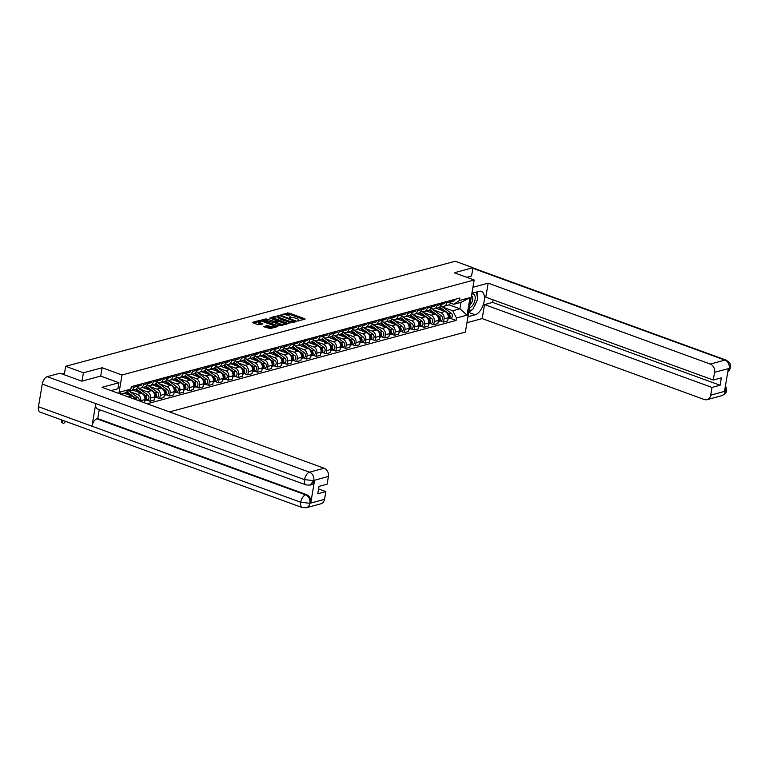 <?xml version="1.0" encoding="UTF-8"?>
<svg xmlns="http://www.w3.org/2000/svg" width="769" height="769" viewBox="0 0 769 769"><rect width="100%" height="100%" fill="white"/><g stroke="black" fill="none" stroke-linecap="round" stroke-linejoin="round"><path stroke-width="1.15" d="M297.459 320.894L305.043 319.241L304.784 318.751L289.019 313.012L280.983 314.627L283.059 314.838A3.47 1.009 9.6 0 1 287.827 315.328L289.144 315.809A3.47 1.009 9.6 0 1 290.595 316.915A3.47 1.009 9.6 0 1 289.98 317.357L289.307 317.933L291.201 317.808A3.47 1.009 9.6 0 1 295.978 318.299L297.286 318.779A3.47 1.009 9.6 0 1 298.737 319.885A3.47 1.009 9.6 0 1 298.122 320.327L297.459 320.894M263.863 326.431L270.034 328.68L277.494 326.585L259.787 320.337L252.328 322.442L258.124 324.729L262.921 323.903L259.816 322.596A2.903 0.846 9.6 0 1 258.605 321.663A2.903 0.846 9.6 0 1 260.21 321.192A2.903 0.846 9.6 0 1 263.113 321.711L273.485 325.489A2.903 0.846 9.6 0 1 274.696 326.412A2.903 0.846 9.6 0 1 273.101 326.892A2.903 0.846 9.6 0 1 270.198 326.373L266.978 325.595L263.805 326.767M122.021 374.984L102.123 367.736L83.436 372.782L65.682 366.313L455.219 261.249L472.973 267.708L454.287 272.755L474.175 280.003L122.021 374.984L118.897 393.478M287.693 323.365L296.45 321.557L296.19 321.067L280.435 315.328L271.476 317.27L287.693 323.365M286.875 324.134L278.118 325.941L261.902 319.856L266.699 319.029L274.581 321.509L276.84 320.817L269.736 318.049L270.592 317.818L286.875 324.134M74.66 424.69L56.906 418.221M169.507 411.905L465.36 332.102L474.175 280.003M83.436 372.782L82.023 381.116M65.682 366.313L64.25 374.763M471.56 276.052L472.973 267.708M447.01 301.496L446.779 302.842A5.085 4.114 74.9 0 1 444.001 306.254L448.144 305.139A5.085 4.114 -105.1 0 0 450.922 301.727A2.759 2.23 -105.1 0 0 451.422 301.688A2.759 2.23 -105.1 0 0 452.912 299.91M433.091 309.801L440.772 312.599A5.085 4.114 74.9 0 1 444.069 318.895L448.212 317.77A5.085 4.114 -105.1 0 0 444.915 311.483L436.273 308.34M448.212 317.77L447.673 320.952L443.53 322.067L440.301 320.894M451.153 300.381L450.922 301.727L446.779 302.842M444.001 306.254A5.085 4.114 74.9 0 1 441.867 306.139L440.714 305.716M444.069 318.895L443.53 322.067M437.225 304.139L436.994 305.476A5.085 4.114 74.9 0 1 434.216 308.888L438.359 307.773A5.085 4.114 -105.1 0 0 441.137 304.361L441.368 303.024M430.515 323.538L433.745 324.71L437.888 323.595L438.426 320.413A5.085 4.114 -105.1 0 0 435.129 314.127L426.487 310.974M434.216 308.888A5.085 4.114 74.9 0 1 432.082 308.782L430.928 308.359M423.306 312.445L430.986 315.242A5.085 4.114 74.9 0 1 434.283 321.529L433.745 324.71M427.439 306.773L427.208 308.119A5.085 4.114 74.9 0 1 424.43 311.532L428.573 310.416A5.085 4.114 -105.1 0 0 431.351 307.004L431.582 305.658M420.73 326.171L423.959 327.344L428.102 326.229L428.641 323.057A5.085 4.114 -105.1 0 0 425.344 316.761L416.702 313.617M424.43 311.532A5.085 4.114 74.9 0 1 422.296 311.416L421.143 310.993M413.52 315.079L421.201 317.876A5.085 4.114 74.9 0 1 424.498 324.172L423.959 327.344M417.654 309.417L417.423 310.763A5.085 4.114 74.9 0 1 414.645 314.175L418.788 313.05A5.085 4.114 -105.1 0 0 421.566 309.638L421.797 308.302M410.944 328.815L414.174 329.988L418.317 328.872L418.845 325.691A5.085 4.114 -105.1 0 0 415.558 319.404L406.916 316.251M414.645 314.175A5.085 4.114 74.9 0 1 412.511 314.06L411.357 313.637M403.735 317.722L411.415 320.519A5.085 4.114 74.9 0 1 414.712 326.806L414.174 329.988M407.868 312.06L407.637 313.396A5.085 4.114 74.9 0 1 404.859 316.809L409.002 315.694A5.085 4.114 -105.1 0 0 411.78 312.281L412.001 310.936M401.158 331.449L404.388 332.631L408.531 331.506L409.06 328.334A5.085 4.114 -105.1 0 0 405.772 322.038L397.131 318.895M404.859 316.809A5.085 4.114 74.9 0 1 402.725 316.693L401.572 316.28M393.949 320.365L401.629 323.163A5.085 4.114 74.9 0 1 404.927 329.449L404.388 332.631M398.082 314.694L397.852 316.04A5.085 4.114 74.9 0 1 395.074 319.452L399.217 318.337A5.085 4.114 -105.1 0 0 401.995 314.925L402.216 313.579M391.373 334.092L394.603 335.265L398.746 334.15L399.274 330.968A5.085 4.114 -105.1 0 0 395.987 324.681L387.345 321.538M395.074 319.452A5.085 4.114 74.9 0 1 392.94 319.337L391.786 318.914M384.164 322.999L391.844 325.796A5.085 4.114 74.9 0 1 395.141 332.083L394.603 335.265M388.297 317.337L388.066 318.674A5.085 4.114 74.9 0 1 385.288 322.086L389.431 320.971A5.085 4.114 -105.1 0 0 392.209 317.559L392.43 316.222M381.587 336.726L384.817 337.908L388.96 336.793L389.489 333.611A5.085 4.114 -105.1 0 0 386.201 327.325L377.56 324.172M385.288 322.086A5.085 4.114 74.9 0 1 383.154 321.98L382.001 321.557M374.378 325.643L382.058 328.44A5.085 4.114 74.9 0 1 385.356 334.726L384.817 337.908M378.511 319.971L378.281 321.317A5.085 4.114 74.9 0 1 375.503 324.729L379.646 323.614A5.085 4.114 -105.1 0 0 382.424 320.202L382.645 318.856M371.802 339.369L375.032 340.542L379.175 339.427L379.703 336.245A5.085 4.114 -105.1 0 0 376.416 329.959L367.774 326.815M375.503 324.729A5.085 4.114 74.9 0 1 373.369 324.614L372.215 324.191M364.593 328.276L372.273 331.074A5.085 4.114 74.9 0 1 375.57 337.37L375.032 340.542M368.726 322.615L368.495 323.96A5.085 4.114 74.9 0 1 365.717 327.363L369.86 326.248A5.085 4.114 -105.1 0 0 372.638 322.836L372.859 321.5M362.016 342.013L365.246 343.185L369.389 342.07L369.918 338.889A5.085 4.114 -105.1 0 0 366.63 332.602L357.989 329.449M365.717 327.363A5.085 4.114 74.9 0 1 363.583 327.258L362.43 326.835M354.807 330.92L362.487 333.717A5.085 4.114 74.9 0 1 365.784 340.004L365.246 343.185M358.94 325.258L358.71 326.594A5.085 4.114 74.9 0 1 355.932 330.007L360.075 328.892A5.085 4.114 -105.1 0 0 362.853 325.479L363.074 324.134M352.231 344.647L355.461 345.819L359.604 344.704L360.132 341.532A5.085 4.114 -105.1 0 0 356.845 335.236L348.203 332.093M355.932 330.007A5.085 4.114 74.9 0 1 353.798 329.891L352.644 329.478M345.021 333.563L352.702 336.361A5.085 4.114 74.9 0 1 355.999 342.647L355.461 345.819M349.155 327.892L348.924 329.238A5.085 4.114 74.9 0 1 346.146 332.65L350.289 331.526A5.085 4.114 -105.1 0 0 353.067 328.123L353.288 326.777M342.445 347.29L345.675 348.463L349.818 347.348L350.347 344.166A5.085 4.114 -105.1 0 0 347.059 337.879L338.418 334.736M346.146 332.65A5.085 4.114 74.9 0 1 344.012 332.535L342.859 332.112M335.236 336.197L342.916 338.994A5.085 4.114 74.9 0 1 346.213 345.281L345.675 348.463M339.369 330.535L339.139 331.872A5.085 4.114 74.9 0 1 336.361 335.284L340.504 334.169A5.085 4.114 -105.1 0 0 343.282 330.757L343.503 329.42M332.66 349.924L335.89 351.106L340.033 349.982L340.561 346.809A5.085 4.114 -105.1 0 0 337.274 340.523L328.632 337.37M336.361 335.284A5.085 4.114 74.9 0 1 334.227 335.178L333.073 334.755M325.45 338.841L333.131 341.638A5.085 4.114 74.9 0 1 336.428 347.924L335.89 351.106M329.584 333.169L329.353 334.515A5.085 4.114 74.9 0 1 326.575 337.927L330.718 336.812A5.085 4.114 -105.1 0 0 333.496 333.4L333.717 332.054M322.874 352.567L326.104 353.74L330.247 352.625L330.776 349.443A5.085 4.114 -105.1 0 0 327.488 343.157L318.847 340.013M326.575 337.927A5.085 4.114 74.9 0 1 324.441 337.812L323.288 337.389M315.665 341.474L323.345 344.272A5.085 4.114 74.9 0 1 326.642 350.568L326.104 353.74M319.798 335.813L319.568 337.149A5.085 4.114 74.9 0 1 316.79 340.561L320.933 339.446A5.085 4.114 -105.1 0 0 323.711 336.034L323.932 334.698M313.089 355.211L316.319 356.383L320.462 355.268L320.99 352.087A5.085 4.114 -105.1 0 0 317.703 345.8L309.061 342.647M316.79 340.561A5.085 4.114 74.9 0 1 314.656 340.456L313.502 340.033M305.879 344.118L313.56 346.915A5.085 4.114 74.9 0 1 316.857 353.202L316.319 356.383M310.013 338.456L309.782 339.792A5.085 4.114 74.9 0 1 307.004 343.205L311.147 342.09A5.085 4.114 -105.1 0 0 313.925 338.677L314.146 337.331M303.303 357.845L306.533 359.017L310.676 357.902L311.205 354.73A5.085 4.114 -105.1 0 0 307.917 348.434L299.276 345.291M307.004 343.205A5.085 4.114 74.9 0 1 304.87 343.089L303.717 342.666M296.094 346.752L303.774 349.549A5.085 4.114 74.9 0 1 307.071 355.845L306.533 359.017M300.227 341.09L299.997 342.436A5.085 4.114 74.9 0 1 297.219 345.848L301.361 344.723A5.085 4.114 -105.1 0 0 304.139 341.311L304.361 339.975M293.518 360.488L296.747 361.661L300.89 360.546L301.419 357.364A5.085 4.114 -105.1 0 0 298.132 351.077L289.49 347.924M297.219 345.848A5.085 4.114 74.9 0 1 295.085 345.733L293.931 345.31M286.308 349.395L293.989 352.192A5.085 4.114 74.9 0 1 297.286 358.479L296.747 361.661M290.442 343.733L290.211 345.07A5.085 4.114 74.9 0 1 287.433 348.482L291.576 347.367A5.085 4.114 -105.1 0 0 294.354 343.954L294.575 342.618M283.732 363.122L286.962 364.304L291.105 363.179L291.634 360.007A5.085 4.114 -105.1 0 0 288.346 353.711L279.705 350.568M287.433 348.482A5.085 4.114 74.9 0 1 285.299 348.367L284.146 347.953M276.523 352.039L284.203 354.836A5.085 4.114 74.9 0 1 287.5 361.122L286.962 364.304M280.656 346.367L280.425 347.713A5.085 4.114 74.9 0 1 277.647 351.125L281.79 350.01A5.085 4.114 -105.1 0 0 284.568 346.598L284.79 345.252M273.947 365.765L277.176 366.938L281.319 365.823L281.848 362.641A5.085 4.114 -105.1 0 0 278.561 356.355L269.919 353.211M277.647 351.125A5.085 4.114 74.9 0 1 275.513 351.01L274.36 350.587M266.737 354.672L274.418 357.47A5.085 4.114 74.9 0 1 277.715 363.756L277.176 366.938M270.871 349.011L270.64 350.347A5.085 4.114 74.9 0 1 267.862 353.759L272.005 352.644A5.085 4.114 -105.1 0 0 274.783 349.232L275.004 347.896M264.161 368.409L267.391 369.581L271.534 368.466L272.063 365.285A5.085 4.114 -105.1 0 0 268.775 358.998L260.133 355.845M267.862 353.759A5.085 4.114 74.9 0 1 265.728 353.653L264.574 353.231M256.952 357.316L264.632 360.113A5.085 4.114 74.9 0 1 267.929 366.4L267.391 369.581M261.085 351.644L260.854 352.99A5.085 4.114 74.9 0 1 258.076 356.403L262.219 355.288A5.085 4.114 -105.1 0 0 264.997 351.875L265.218 350.529M254.376 371.043L257.605 372.215L261.748 371.1L262.277 367.918A5.085 4.114 -105.1 0 0 258.99 361.632L250.348 358.489M258.076 356.403A5.085 4.114 74.9 0 1 255.942 356.287L254.789 355.864M247.166 359.95L254.847 362.747A5.085 4.114 74.9 0 1 258.144 369.043L257.605 372.215M251.3 354.288L251.069 355.634A5.085 4.114 74.9 0 1 248.291 359.036L252.434 357.921A5.085 4.114 -105.1 0 0 255.212 354.509L255.433 353.173M244.59 373.686L247.82 374.859L251.963 373.744L252.492 370.562A5.085 4.114 -105.1 0 0 249.204 364.275L240.562 361.122M248.291 359.036A5.085 4.114 74.9 0 1 246.157 358.931L245.003 358.508M237.381 362.593L245.061 365.39A5.085 4.114 74.9 0 1 248.358 371.677L247.82 374.859M241.514 356.931L241.283 358.267A5.085 4.114 74.9 0 1 238.505 361.68L242.648 360.565A5.085 4.114 -105.1 0 0 245.426 357.152L245.647 355.807M234.805 376.32L238.034 377.492L242.177 376.377L242.706 373.205A5.085 4.114 -105.1 0 0 239.419 366.909L230.777 363.766M238.505 361.68A5.085 4.114 74.9 0 1 236.371 361.565L235.218 361.151M227.595 365.237L235.276 368.034A5.085 4.114 74.9 0 1 238.573 374.32L238.034 377.492M231.729 359.565L231.498 360.911A5.085 4.114 74.9 0 1 228.72 364.323L232.863 363.199A5.085 4.114 -105.1 0 0 235.641 359.796L235.862 358.45M225.019 378.963L228.249 380.136L232.392 379.021L232.92 375.839A5.085 4.114 -105.1 0 0 229.633 369.553L220.991 366.409M228.72 364.323A5.085 4.114 74.9 0 1 226.586 364.208L225.432 363.785M217.81 367.87L225.49 370.668A5.085 4.114 74.9 0 1 228.787 376.954L228.249 380.136M221.943 362.209L221.712 363.545A5.085 4.114 74.9 0 1 218.934 366.957L223.077 365.842A5.085 4.114 -105.1 0 0 225.855 362.43L226.076 361.094M215.233 381.597L218.463 382.779L222.606 381.655L223.135 378.483A5.085 4.114 -105.1 0 0 219.847 372.196L211.206 369.043M218.934 366.957A5.085 4.114 74.9 0 1 216.8 366.851L215.647 366.428M208.024 370.514L215.705 373.311A5.085 4.114 74.9 0 1 219.002 379.598L218.463 382.779M212.157 364.842L211.927 366.188A5.085 4.114 74.9 0 1 209.149 369.601L213.292 368.486A5.085 4.114 -105.1 0 0 216.07 365.073L216.291 363.727M205.448 384.24L208.678 385.413L212.821 384.298L213.349 381.116A5.085 4.114 -105.1 0 0 210.062 374.83L201.42 371.687M209.149 369.601A5.085 4.114 74.9 0 1 207.015 369.485L205.861 369.062M198.239 373.148L205.919 375.945A5.085 4.114 74.9 0 1 209.216 382.241L208.678 385.413M202.372 367.486L202.141 368.832A5.085 4.114 74.9 0 1 199.363 372.234L203.506 371.119A5.085 4.114 -105.1 0 0 206.284 367.707L206.505 366.371M195.662 386.884L198.892 388.057L203.035 386.942L203.564 383.76A5.085 4.114 -105.1 0 0 200.276 377.473L191.635 374.32M199.363 372.234A5.085 4.114 74.9 0 1 197.229 372.129L196.076 371.706M188.453 375.791L196.133 378.588A5.085 4.114 74.9 0 1 199.431 384.875L198.892 388.057M192.586 370.129L192.356 371.465A5.085 4.114 74.9 0 1 189.578 374.878L193.721 373.763A5.085 4.114 -105.1 0 0 196.499 370.35L196.72 369.005M185.877 389.518L189.107 390.69L193.25 389.575L193.778 386.403A5.085 4.114 -105.1 0 0 190.491 380.107L181.849 376.964M189.578 374.878A5.085 4.114 74.9 0 1 187.444 374.763L186.29 374.349M178.668 378.425L186.348 381.232A5.085 4.114 74.9 0 1 189.645 387.518L189.107 390.69M182.801 372.763L182.57 374.109A5.085 4.114 74.9 0 1 179.792 377.521L183.935 376.397A5.085 4.114 -105.1 0 0 186.713 372.994L186.934 371.648M176.091 392.161L179.321 393.334L183.464 392.219L183.993 389.037A5.085 4.114 -105.1 0 0 180.705 382.751L172.064 379.598M179.792 377.521A5.085 4.114 74.9 0 1 177.658 377.406L176.505 376.983M168.882 381.068L176.562 383.866A5.085 4.114 74.9 0 1 179.859 390.152L179.321 393.334M173.015 375.407L172.785 376.743A5.085 4.114 74.9 0 1 170.007 380.155L174.15 379.04A5.085 4.114 -105.1 0 0 176.928 375.628L177.149 374.292M166.306 394.795L169.536 395.977L173.679 394.853L174.207 391.681A5.085 4.114 -105.1 0 0 170.92 385.394L162.278 382.241M170.007 380.155A5.085 4.114 74.9 0 1 167.873 380.049L166.719 379.626M159.096 383.712L166.777 386.509A5.085 4.114 74.9 0 1 170.074 392.796L169.536 395.977M163.23 378.04L162.999 379.386A5.085 4.114 74.9 0 1 160.221 382.799L164.364 381.684A5.085 4.114 -105.1 0 0 167.142 378.271L167.363 376.925M156.52 397.438L159.75 398.611L163.893 397.496L164.422 394.314A5.085 4.114 -105.1 0 0 161.134 388.028L152.493 384.885M160.221 382.799A5.085 4.114 74.9 0 1 158.087 382.683L156.934 382.26M149.311 386.346L156.991 389.143A5.085 4.114 74.9 0 1 160.288 395.429L159.75 398.611M153.444 380.684L153.214 382.02A5.085 4.114 74.9 0 1 150.436 385.432L154.579 384.317A5.085 4.114 -105.1 0 0 157.357 380.905L157.578 379.569M146.735 400.082L149.965 401.255L154.108 400.14L154.636 396.958A5.085 4.114 -105.1 0 0 151.349 390.671L142.707 387.518M150.436 385.432A5.085 4.114 74.9 0 1 148.302 385.327L147.148 384.904M139.525 388.989L147.206 391.786A5.085 4.114 74.9 0 1 150.503 398.073L149.965 401.255M143.659 383.318L143.428 384.663A5.085 4.114 74.9 0 1 140.65 388.076L144.793 386.961A5.085 4.114 -105.1 0 0 147.571 383.548L147.792 382.203M144.322 402.735L144.851 399.592A5.085 4.114 -105.1 0 0 141.563 393.305L132.922 390.162M140.65 388.076A5.085 4.114 74.9 0 1 138.516 387.961L137.363 387.538M129.74 391.623L137.42 394.42A5.085 4.114 74.9 0 1 140.717 400.716L140.602 401.38M133.873 385.961L133.643 387.307A5.085 4.114 74.9 0 1 130.865 390.719L135.008 389.595A5.085 4.114 -105.1 0 0 137.786 386.182L138.007 384.846M134.815 399.274A5.085 4.114 -105.1 0 0 131.778 395.948L124.194 393.18M130.865 390.719A5.085 4.114 74.9 0 1 128.731 390.604L128.683 390.585M442.877 307.167L452.701 310.743L459.91 308.792L461.006 302.332L453.797 304.284L450.499 303.082M448.942 304.803L459.91 308.792L467.033 315.146L456.498 317.991L452.701 310.743M453.797 304.284L459.458 300.477L469.994 297.632L467.033 315.146M147.148 403.763L456.084 320.433L456.498 317.991M120.022 393.882L120.349 391.95L130.884 389.104L125.222 392.901L120.695 394.132M459.458 300.477L459.872 298.026L131.297 386.653L130.884 389.104M102.123 367.736L100.71 376.118M450.086 318.251L456.084 320.433M469.994 297.632L461.006 302.332M298.545 320.99A3.47 1.009 9.6 0 0 298.564 320.923L298.737 319.885M290.403 318.02A3.47 1.009 9.6 0 0 290.422 317.962L290.595 316.915M303.909 319.539L288.846 314.05L284.347 314.713M277.993 316.424L272.63 317.876M295.325 321.855L294.614 321.605M294.546 321.288L280.531 315.915L278.599 316.049A3.47 1.009 9.6 0 0 277.974 316.492A3.47 1.009 9.6 0 0 279.426 317.597L288.884 321.038A3.47 1.009 9.6 0 0 293.652 321.529L294.546 321.288L294.412 322.096M277.974 316.492L277.801 317.53A3.47 1.009 9.6 0 0 279.253 318.635L279.426 317.597M292.191 322.701A3.47 1.009 9.6 0 1 288.711 322.086L279.253 318.635M263.056 320.452L265.036 319.923L265.209 318.875M275.59 322.24L272.918 322.403L265.036 319.923M276.782 321.173L277.609 321.471M284.222 323.884L285.751 324.441M279.724 323.778A2.903 0.846 9.6 0 0 282.627 324.297A2.903 0.846 9.6 0 0 284.232 323.816A2.903 0.846 9.6 0 0 283.021 322.884L279.358 321.557L275.811 321.961L279.724 323.778L279.551 324.816A2.903 0.846 9.6 0 0 282.434 325.335M284.04 324.903A2.903 0.846 9.6 0 0 284.059 324.854L284.232 323.816M275.629 322.999L275.888 323.489L276.071 322.442M279.551 324.816L275.888 323.489M272.803 327.93A2.903 0.846 9.6 0 1 270.015 327.421L266.795 326.633L264.815 327.171M274.523 327.469A2.903 0.846 9.6 0 0 274.523 327.459L274.696 326.412M258.605 321.663L258.432 322.711A2.903 0.846 9.6 0 0 259.643 323.634L259.816 322.596M261.595 324.345L259.643 323.634M258.605 321.653L253.482 323.038M276.177 327.027L274.687 326.479M438.888 307.581L443.665 311.032M447.5 313.79L447.769 313.992A2.759 2.23 74.9 0 1 448.048 318.693M436.686 308.225L437.407 308.754M439.666 307.081L448.836 313.704A2.759 2.23 74.9 0 1 450.096 316.482A2.759 2.23 74.9 0 1 448.548 318.674A2.759 2.23 74.9 0 1 448.048 318.731M441.041 305.841L451.095 313.098A2.759 2.23 74.9 0 1 452.355 315.876A2.759 2.23 74.9 0 1 450.807 318.058L448.548 318.674M451.422 301.688L453.681 301.073A2.759 2.23 -105.1 0 0 455.171 299.295M450.922 301.708A2.759 2.23 -105.1 0 0 451.845 300.189M429.102 310.224L433.879 313.675M437.715 316.434L437.984 316.636A2.759 2.23 74.9 0 1 438.263 321.327M426.901 310.868L427.622 311.387M429.881 309.724L439.051 316.347A2.759 2.23 74.9 0 1 440.31 319.125A2.759 2.23 74.9 0 1 438.763 321.307A2.759 2.23 74.9 0 1 438.263 321.375M431.255 308.484L441.31 315.732A2.759 2.23 74.9 0 1 442.569 318.52A2.759 2.23 74.9 0 1 441.022 320.702L438.763 321.307M419.316 312.858L424.094 316.309M427.929 319.068L428.198 319.27A2.759 2.23 74.9 0 1 428.477 323.97A2.759 2.23 74.9 0 0 428.977 323.951A2.759 2.23 74.9 0 0 430.525 321.759A2.759 2.23 74.9 0 0 429.265 318.981L420.095 312.368M417.115 313.502L417.836 314.031M421.47 311.118L431.524 318.376A2.759 2.23 74.9 0 1 432.784 321.154A2.759 2.23 74.9 0 1 431.236 323.345L428.977 323.951M468.686 312.416L475.146 314.771A12.429 6.354 110 0 0 483.739 303.188A12.429 6.354 110 0 0 481.384 291.374A12.429 6.354 110 0 0 479.116 291.326L471.935 293.258M475.146 314.771L467.965 316.713M466.956 322.701L482.163 318.597L484.537 304.582L712.007 387.432L710.691 395.199L725.446 391.113L724.533 391.219L728.33 368.812L729.281 368.447L714.564 372.273A6.633 5.364 -105.1 0 0 710.277 364.064L724.917 360.113L472.877 268.314M493.064 299.833L492.631 302.4L484.537 304.582M492.631 302.4L720.092 385.25L721.351 377.848L713.257 380.03L485.787 297.18L488.161 283.165L710.277 364.064M472.945 287.27L488.161 283.165M482.163 318.597L704.279 399.505A6.633 5.364 -105.1 0 0 707.067 399.649A6.633 5.364 -105.1 0 0 710.691 395.199M713.257 380.03L714.564 372.273M720.092 385.25L712.007 387.432M471.58 275.936L466.831 277.321M468.763 311.974A12.429 6.354 110 0 0 471.666 309.917M474.002 306.908A12.429 6.354 110 0 0 476.184 302.294M477.347 296.949A12.429 6.354 110 0 0 476.915 291.912M725.167 387.499L725.378 390.988M725.542 385.288L726.638 390.219L725.455 391.113M729.214 368.322A6.633 5.364 74.9 0 0 724.917 360.113A6.796 3.47 -70 0 1 726.167 360.142C732.223 364.285 729.252 363.679 730.483 365.41L730.473 367.582L729.281 368.447M111.024 390.604L117.926 388.749L118.945 382.751L102.008 387.326L324.124 468.225A6.633 5.364 74.9 0 1 328.421 476.424L327.104 484.191L319.01 486.373L317.76 493.775L325.854 491.593L324.537 499.35A6.633 5.364 74.9 0 1 320.913 503.801L306.264 507.751A6.633 5.364 -105.1 0 0 309.888 503.301L324.537 499.35M306.072 484.912A6.796 3.47 -70 0 1 304.534 479.625L313.723 480.635L310.099 485.085L306.072 484.912L97.336 408.887A6.796 3.47 -70 0 1 95.798 403.6L42.276 384.106A6.796 3.47 -70 0 1 47.217 376.656L59.982 373.205L81.841 381.164L100.652 376.089L118.945 382.751M306.264 507.751L302.236 507.578L39.978 412.059A6.796 3.47 -70 0 1 38.45 406.714L91.972 426.209A6.796 3.47 -70 0 1 96.904 418.817L305.639 494.842L306.485 494.611A6.633 5.364 74.9 0 1 310.782 502.82L314.569 480.414A6.633 5.364 74.9 0 1 310.945 484.864L310.099 485.085M42.276 384.106L38.45 406.714M47.217 376.656L309.474 472.176A6.796 3.47 -70 0 0 304.534 479.625L95.798 403.6L91.972 426.209L300.708 502.244L309.888 503.301M325.854 491.593L318.577 488.94M99.268 409.589L97.75 418.586L306.485 494.611M97.75 418.586L96.904 418.817M469.494 307.648A7.181 3.672 110 0 0 475.05 299.708A7.181 3.672 110 0 0 471.782 294.143M470.013 304.62A4.912 2.509 110 0 0 472.714 299.67A4.912 2.509 110 0 0 471.608 295.805A4.912 2.509 110 0 0 471.503 295.767M476.386 292.057L477.751 298.978L472.714 309.638L468.994 310.638M436.994 305.476L441.137 304.361A2.759 2.23 -105.1 0 0 441.637 304.322A2.759 2.23 -105.1 0 0 443.127 302.544M441.637 304.322L443.896 303.717A2.759 2.23 -105.1 0 0 445.386 301.938M441.137 304.341A2.759 2.23 -105.1 0 0 442.06 302.832M427.208 308.119L431.351 307.004A2.759 2.23 -105.1 0 0 431.851 306.966A2.759 2.23 -105.1 0 0 433.341 305.187M431.851 306.966L434.11 306.35A2.759 2.23 -105.1 0 0 435.6 304.572M431.351 306.985A2.759 2.23 -105.1 0 0 432.274 305.476M409.531 315.501L414.308 318.952M418.144 321.711L418.413 321.913A2.759 2.23 74.9 0 1 418.692 326.614A2.759 2.23 74.9 0 0 419.192 326.594A2.759 2.23 74.9 0 0 420.739 324.403A2.759 2.23 74.9 0 0 419.48 321.625L410.31 315.002M407.32 316.146L408.051 316.665M411.684 313.762L421.739 321.019A2.759 2.23 74.9 0 1 422.998 323.797A2.759 2.23 74.9 0 1 421.45 325.979L419.192 326.594M399.745 318.135L404.523 321.586M408.358 324.355L408.627 324.547A2.759 2.23 74.9 0 1 408.906 329.247M397.535 318.789L398.265 319.308M400.524 317.645L409.694 324.258A2.759 2.23 74.9 0 1 410.954 327.046A2.759 2.23 74.9 0 1 409.406 329.228A2.759 2.23 74.9 0 1 408.906 329.295M401.899 316.395L411.953 323.653A2.759 2.23 74.9 0 1 413.213 326.431A2.759 2.23 74.9 0 1 411.665 328.623L409.406 329.228M389.96 320.779L394.737 324.23M398.573 326.988L398.842 327.19A2.759 2.23 74.9 0 1 399.121 331.891M387.749 321.423L388.48 321.951M390.739 320.279L399.909 326.902A2.759 2.23 74.9 0 1 401.168 329.68A2.759 2.23 74.9 0 1 399.62 331.872A2.759 2.23 74.9 0 1 399.121 331.929M392.113 319.039L402.168 326.296A2.759 2.23 74.9 0 1 403.427 329.074A2.759 2.23 74.9 0 1 401.879 331.256L399.62 331.872M421.556 309.667A2.759 2.23 -105.1 0 0 422.066 309.599A2.759 2.23 -105.1 0 0 423.556 307.821M422.066 309.599L424.325 308.994A2.759 2.23 -105.1 0 0 425.815 307.216M417.423 310.763L421.566 309.638A2.759 2.23 -105.1 0 0 422.489 308.109M411.771 312.301A2.759 2.23 -105.1 0 0 412.28 312.243A2.759 2.23 -105.1 0 0 413.77 310.465M412.28 312.243L414.539 311.637A2.759 2.23 -105.1 0 0 416.029 309.859M407.637 313.396L411.78 312.281A2.759 2.23 -105.1 0 0 412.703 310.753M401.985 314.944A2.759 2.23 -105.1 0 0 402.495 314.877A2.759 2.23 -105.1 0 0 403.985 313.098M402.495 314.877L404.754 314.271A2.759 2.23 -105.1 0 0 406.243 312.493M397.852 316.04L401.995 314.925A2.759 2.23 -105.1 0 0 402.918 313.387M380.174 323.422L384.952 326.863M388.787 329.632L389.056 329.834A2.759 2.23 74.9 0 1 389.335 334.525M377.964 324.066L378.694 324.585M380.953 322.922L390.123 329.545A2.759 2.23 74.9 0 1 391.383 332.323A2.759 2.23 74.9 0 1 389.835 334.505A2.759 2.23 74.9 0 1 389.335 334.573M382.328 321.673L392.382 328.93A2.759 2.23 74.9 0 1 393.641 331.708A2.759 2.23 74.9 0 1 392.094 333.9L389.835 334.505M392.2 317.587A2.759 2.23 -105.1 0 0 392.709 317.52A2.759 2.23 -105.1 0 0 394.199 315.742M392.709 317.52L394.968 316.915A2.759 2.23 -105.1 0 0 396.458 315.136M388.066 318.674L392.209 317.559A2.759 2.23 -105.1 0 0 393.132 316.03M370.389 326.056L375.166 329.507M379.002 332.266L379.271 332.468A2.759 2.23 74.9 0 1 379.55 337.168M368.178 326.7L368.909 327.229M371.167 325.566L380.338 332.179A2.759 2.23 74.9 0 1 381.597 334.957A2.759 2.23 74.9 0 1 380.049 337.149A2.759 2.23 74.9 0 1 379.55 337.207M372.542 324.316L382.597 331.574A2.759 2.23 74.9 0 1 383.856 334.352A2.759 2.23 74.9 0 1 382.308 336.534L380.049 337.149M382.414 320.221A2.759 2.23 -105.1 0 0 382.924 320.164A2.759 2.23 -105.1 0 0 384.413 318.385M382.924 320.164L385.182 319.548A2.759 2.23 -105.1 0 0 386.672 317.77M378.281 321.317L382.424 320.202A2.759 2.23 -105.1 0 0 383.347 318.674M360.603 328.699L365.381 332.15M369.216 334.909L369.485 335.111A2.759 2.23 74.9 0 1 369.764 339.802M358.392 329.343L359.123 329.863M361.382 328.2L370.552 334.823A2.759 2.23 74.9 0 1 371.812 337.601A2.759 2.23 74.9 0 1 370.264 339.783A2.759 2.23 74.9 0 1 369.764 339.85M362.757 326.96L372.811 334.207A2.759 2.23 74.9 0 1 374.07 336.995A2.759 2.23 74.9 0 1 372.523 339.177L370.264 339.783M372.629 322.865A2.759 2.23 -105.1 0 0 373.138 322.797A2.759 2.23 -105.1 0 0 374.628 321.019M373.138 322.797L375.397 322.192A2.759 2.23 -105.1 0 0 376.887 320.413M368.495 323.96L372.638 322.836A2.759 2.23 -105.1 0 0 373.561 321.307M350.818 331.333L355.595 334.784M359.431 337.553L359.7 337.745A2.759 2.23 74.9 0 1 359.979 342.445M348.607 331.977L349.337 332.506M351.596 330.843L360.767 337.456A2.759 2.23 74.9 0 1 362.026 340.244A2.759 2.23 74.9 0 1 360.478 342.426A2.759 2.23 74.9 0 1 359.979 342.493M352.971 329.593L363.026 336.851A2.759 2.23 74.9 0 1 364.285 339.629A2.759 2.23 74.9 0 1 362.737 341.821L360.478 342.426M362.843 325.498A2.759 2.23 -105.1 0 0 363.353 325.441A2.759 2.23 -105.1 0 0 364.842 323.662M363.353 325.441L365.611 324.826A2.759 2.23 -105.1 0 0 367.101 323.047M358.71 326.594L362.853 325.479A2.759 2.23 -105.1 0 0 363.775 323.951M341.032 333.977L345.81 337.428M349.645 340.186L349.914 340.388A2.759 2.23 74.9 0 1 350.193 345.089M338.821 334.621L339.552 335.149M341.811 333.477L350.981 340.1A2.759 2.23 74.9 0 1 352.24 342.878A2.759 2.23 74.9 0 1 350.693 345.07A2.759 2.23 74.9 0 1 350.193 345.127M343.185 332.237L353.24 339.494A2.759 2.23 74.9 0 1 354.499 342.272A2.759 2.23 74.9 0 1 352.952 344.454L350.693 345.07M348.924 329.238L353.067 328.123A2.759 2.23 -105.1 0 0 353.567 328.075A2.759 2.23 -105.1 0 0 355.057 326.296M353.567 328.075L355.826 327.469A2.759 2.23 -105.1 0 0 357.316 325.691M353.067 328.094A2.759 2.23 -105.1 0 0 353.99 326.585M331.247 336.611L336.024 340.061M339.86 342.83L340.129 343.022A2.759 2.23 74.9 0 1 340.407 347.723M329.036 337.264L329.766 337.783M332.025 336.12L341.196 342.743A2.759 2.23 74.9 0 1 342.455 345.521A2.759 2.23 74.9 0 1 340.907 347.703A2.759 2.23 74.9 0 1 340.407 347.771M333.4 334.871L343.455 342.128A2.759 2.23 74.9 0 1 344.714 344.906A2.759 2.23 74.9 0 1 343.166 347.098L340.907 347.703M339.139 331.872L343.282 330.757A2.759 2.23 -105.1 0 0 343.781 330.718A2.759 2.23 -105.1 0 0 345.271 328.94M343.781 330.718L346.04 330.112A2.759 2.23 -105.1 0 0 347.53 328.334M343.282 330.737A2.759 2.23 -105.1 0 0 344.204 329.228M321.461 339.254L326.239 342.705M330.074 345.464L330.343 345.666A2.759 2.23 74.9 0 1 330.622 350.366M319.25 339.898L319.981 340.427M322.24 338.754L331.41 345.377A2.759 2.23 74.9 0 1 332.669 348.155A2.759 2.23 74.9 0 1 331.122 350.347A2.759 2.23 74.9 0 1 330.622 350.404M323.614 337.514L333.669 344.772A2.759 2.23 74.9 0 1 334.928 347.55A2.759 2.23 74.9 0 1 333.381 349.732L331.122 350.347M329.353 334.515L333.496 333.4A2.759 2.23 -105.1 0 0 333.996 333.362A2.759 2.23 -105.1 0 0 335.486 331.583M333.996 333.362L336.255 332.746A2.759 2.23 -105.1 0 0 337.745 330.968M333.496 333.381A2.759 2.23 -105.1 0 0 334.419 331.862M311.676 341.897L316.453 345.348M320.288 348.107L320.558 348.309A2.759 2.23 74.9 0 1 320.836 353M309.465 342.541L310.195 343.061M312.454 341.398L321.625 348.021A2.759 2.23 74.9 0 1 322.884 350.799A2.759 2.23 74.9 0 1 321.336 352.981A2.759 2.23 74.9 0 1 320.836 353.048M313.829 340.158L323.884 347.405A2.759 2.23 74.9 0 1 325.143 350.193A2.759 2.23 74.9 0 1 323.595 352.375L321.336 352.981M319.568 337.149L323.711 336.034A2.759 2.23 -105.1 0 0 324.21 335.995A2.759 2.23 -105.1 0 0 325.7 334.217M324.21 335.995L326.469 335.39A2.759 2.23 -105.1 0 0 327.959 333.611M323.711 336.015A2.759 2.23 -105.1 0 0 324.633 334.505M301.89 344.531L306.668 347.982M310.503 350.751L310.772 350.943A2.759 2.23 74.9 0 1 311.051 355.643A2.759 2.23 74.9 0 0 311.551 355.624A2.759 2.23 74.9 0 0 313.098 353.442A2.759 2.23 74.9 0 0 311.839 350.654L302.669 344.041M299.679 345.175L300.41 345.704M304.043 342.791L314.098 350.049A2.759 2.23 74.9 0 1 315.357 352.827A2.759 2.23 74.9 0 1 313.81 355.018L311.551 355.624M313.915 338.696A2.759 2.23 -105.1 0 0 314.425 338.639A2.759 2.23 -105.1 0 0 315.915 336.86M314.425 338.639L316.684 338.024A2.759 2.23 -105.1 0 0 318.174 336.245M313.925 338.658A2.759 2.23 -105.1 0 0 314.848 337.149M292.105 347.175L296.882 350.626M300.717 353.384L300.987 353.586A2.759 2.23 74.9 0 1 301.265 358.287A2.759 2.23 74.9 0 0 301.765 358.267A2.759 2.23 74.9 0 0 303.313 356.076A2.759 2.23 74.9 0 0 302.054 353.298L292.883 346.675M289.894 347.819L290.624 348.338M294.258 345.435L304.313 352.692A2.759 2.23 74.9 0 1 305.572 355.47A2.759 2.23 74.9 0 1 304.024 357.652L301.765 358.267M304.13 341.34A2.759 2.23 -105.1 0 0 304.639 341.273A2.759 2.23 -105.1 0 0 306.129 339.494M304.639 341.273L306.898 340.667A2.759 2.23 -105.1 0 0 308.388 338.889M299.997 342.436L304.139 341.311A2.759 2.23 -105.1 0 0 305.062 339.783M282.319 349.808L287.097 353.259M290.932 356.028L291.201 356.22A2.759 2.23 74.9 0 1 291.48 360.921M280.108 350.462L280.839 350.981M283.098 349.318L292.268 355.932A2.759 2.23 74.9 0 1 293.527 358.719A2.759 2.23 74.9 0 1 291.98 360.901A2.759 2.23 74.9 0 1 291.48 360.969M284.472 348.069L294.527 355.326A2.759 2.23 74.9 0 1 295.786 358.104A2.759 2.23 74.9 0 1 294.239 360.296L291.98 360.901M294.344 343.974A2.759 2.23 -105.1 0 0 294.854 343.916A2.759 2.23 -105.1 0 0 296.344 342.138M294.854 343.916L297.113 343.31A2.759 2.23 -105.1 0 0 298.603 341.532M290.211 345.07L294.354 343.954A2.759 2.23 -105.1 0 0 295.277 342.426M272.534 352.452L277.311 355.903M281.146 358.662L281.416 358.863A2.759 2.23 74.9 0 1 281.694 363.564M270.323 353.096L271.053 353.625M273.312 351.952L282.483 358.575A2.759 2.23 74.9 0 1 283.742 361.353A2.759 2.23 74.9 0 1 282.194 363.545A2.759 2.23 74.9 0 1 281.694 363.602M274.687 350.712L284.741 357.969A2.759 2.23 74.9 0 1 286.001 360.748A2.759 2.23 74.9 0 1 284.453 362.93L282.194 363.545M284.559 346.617A2.759 2.23 -105.1 0 0 285.068 346.559A2.759 2.23 -105.1 0 0 286.558 344.781M285.068 346.559L287.327 345.944A2.759 2.23 -105.1 0 0 288.817 344.166M280.425 347.713L284.568 346.598A2.759 2.23 -105.1 0 0 285.491 345.06M262.748 355.095L267.525 358.537M271.361 361.305L271.63 361.507A2.759 2.23 74.9 0 1 271.909 366.198M260.537 355.739L261.268 356.258M263.527 354.596L272.697 361.219A2.759 2.23 74.9 0 1 273.956 363.997A2.759 2.23 74.9 0 1 272.409 366.179A2.759 2.23 74.9 0 1 271.909 366.246M264.901 353.346L274.956 360.603A2.759 2.23 74.9 0 1 276.215 363.381A2.759 2.23 74.9 0 1 274.668 365.573L272.409 366.179M274.773 349.261A2.759 2.23 -105.1 0 0 275.283 349.193A2.759 2.23 -105.1 0 0 276.773 347.415M275.283 349.193L277.542 348.588A2.759 2.23 -105.1 0 0 279.032 346.809M270.64 350.347L274.783 349.232A2.759 2.23 -105.1 0 0 275.706 347.703M252.963 357.729L257.74 361.18M261.575 363.939L261.844 364.141A2.759 2.23 74.9 0 1 262.123 368.841M250.752 358.373L251.482 358.902M253.741 357.239L262.911 363.852A2.759 2.23 74.9 0 1 264.171 366.63A2.759 2.23 74.9 0 1 262.623 368.822A2.759 2.23 74.9 0 1 262.123 368.88M255.116 355.989L265.17 363.247A2.759 2.23 74.9 0 1 266.43 366.025A2.759 2.23 74.9 0 1 264.882 368.216L262.623 368.822M264.988 351.894A2.759 2.23 -105.1 0 0 265.497 351.837A2.759 2.23 -105.1 0 0 266.987 350.058M265.497 351.837L267.756 351.222A2.759 2.23 -105.1 0 0 269.246 349.443M260.854 352.99L264.997 351.875A2.759 2.23 -105.1 0 0 265.92 350.347M243.177 360.373L247.954 363.824M251.79 366.582L252.059 366.784A2.759 2.23 74.9 0 1 252.338 371.485M240.966 361.017L241.697 361.536M243.956 359.873L253.126 366.496A2.759 2.23 74.9 0 1 254.385 369.274A2.759 2.23 74.9 0 1 252.838 371.456A2.759 2.23 74.9 0 1 252.338 371.523M245.33 358.633L255.385 365.881A2.759 2.23 74.9 0 1 256.644 368.668A2.759 2.23 74.9 0 1 255.097 370.85L252.838 371.456M255.202 354.538A2.759 2.23 -105.1 0 0 255.712 354.471A2.759 2.23 -105.1 0 0 257.202 352.692M255.712 354.471L257.961 353.865A2.759 2.23 -105.1 0 0 259.461 352.087M251.069 355.634L255.212 354.509A2.759 2.23 -105.1 0 0 256.135 352.981M233.392 363.006L238.169 366.457M242.004 369.226L242.273 369.418A2.759 2.23 74.9 0 1 242.552 374.118M231.181 363.65L231.911 364.179M234.17 362.516L243.34 369.13A2.759 2.23 74.9 0 1 244.6 371.917A2.759 2.23 74.9 0 1 243.052 374.099A2.759 2.23 74.9 0 1 242.552 374.167M235.545 361.267L245.599 368.524A2.759 2.23 74.9 0 1 246.859 371.302A2.759 2.23 74.9 0 1 245.311 373.494L243.052 374.099M241.283 358.267L245.426 357.152A2.759 2.23 -105.1 0 0 245.926 357.114A2.759 2.23 -105.1 0 0 247.416 355.336M245.926 357.114L248.176 356.499A2.759 2.23 -105.1 0 0 249.675 354.72M245.426 357.133A2.759 2.23 -105.1 0 0 246.349 355.624M223.606 365.65L228.383 369.101M232.219 371.86L232.488 372.061A2.759 2.23 74.9 0 1 232.767 376.762M221.395 366.294L222.126 366.823M224.385 365.15L233.555 371.773A2.759 2.23 74.9 0 1 234.814 374.551A2.759 2.23 74.9 0 1 233.267 376.743A2.759 2.23 74.9 0 1 232.767 376.8M225.759 363.91L235.814 371.167A2.759 2.23 74.9 0 1 237.073 373.945A2.759 2.23 74.9 0 1 235.525 376.128L233.267 376.743M231.498 360.911L235.641 359.796A2.759 2.23 -105.1 0 0 236.141 359.748A2.759 2.23 -105.1 0 0 237.631 357.969M236.141 359.748L238.39 359.142A2.759 2.23 -105.1 0 0 239.89 357.364M235.641 359.767A2.759 2.23 -105.1 0 0 236.564 358.258M213.82 368.284L218.598 371.735M222.433 374.503L222.702 374.695A2.759 2.23 74.9 0 1 222.981 379.396M211.61 368.937L212.34 369.456M214.599 367.793L223.769 374.416A2.759 2.23 74.9 0 1 225.029 377.195A2.759 2.23 74.9 0 1 223.481 379.377A2.759 2.23 74.9 0 1 222.981 379.444M215.974 366.544L226.028 373.801A2.759 2.23 74.9 0 1 227.288 376.579A2.759 2.23 74.9 0 1 225.74 378.771L223.481 379.377M221.712 363.545L225.855 362.43A2.759 2.23 -105.1 0 0 226.355 362.391A2.759 2.23 -105.1 0 0 227.845 360.613M226.355 362.391L228.604 361.786A2.759 2.23 -105.1 0 0 230.104 360.007M225.855 362.41A2.759 2.23 -105.1 0 0 226.778 360.901M204.035 370.927L208.812 374.378M212.648 377.137L212.917 377.339A2.759 2.23 74.9 0 1 213.196 382.039M201.824 371.571L202.555 372.1M204.814 370.427L213.984 377.05A2.759 2.23 74.9 0 1 215.243 379.828A2.759 2.23 74.9 0 1 213.695 382.02A2.759 2.23 74.9 0 1 213.196 382.078M206.188 369.187L216.243 376.445A2.759 2.23 74.9 0 1 217.502 379.223A2.759 2.23 74.9 0 1 215.954 381.405L213.695 382.02M216.06 365.092A2.759 2.23 -105.1 0 0 216.57 365.035A2.759 2.23 -105.1 0 0 218.06 363.256M216.57 365.035L218.819 364.419A2.759 2.23 -105.1 0 0 220.319 362.641M216.07 365.054A2.759 2.23 -105.1 0 0 216.993 363.545M194.249 373.571L199.027 377.021M202.853 379.78L203.131 379.982A2.759 2.23 74.9 0 1 203.41 384.673M192.039 374.215L192.769 374.734M195.028 373.071L204.198 379.694A2.759 2.23 74.9 0 1 205.458 382.472A2.759 2.23 74.9 0 1 203.91 384.654A2.759 2.23 74.9 0 1 203.41 384.721M196.403 371.831L206.457 379.079A2.759 2.23 74.9 0 1 207.717 381.866A2.759 2.23 74.9 0 1 206.169 384.048L203.91 384.654M202.141 368.832L206.284 367.707A2.759 2.23 -105.1 0 0 206.784 367.669A2.759 2.23 -105.1 0 0 208.274 365.89M206.784 367.669L209.033 367.063A2.759 2.23 -105.1 0 0 210.533 365.285M206.284 367.688A2.759 2.23 -105.1 0 0 207.207 366.179M184.464 376.204L189.241 379.655M193.067 382.424L193.346 382.616A2.759 2.23 74.9 0 1 193.625 387.316A2.759 2.23 74.9 0 0 194.124 387.297A2.759 2.23 74.9 0 0 195.672 385.115A2.759 2.23 74.9 0 0 194.413 382.328L185.242 375.714M182.253 376.848L182.984 377.377M186.617 374.465L196.672 381.722A2.759 2.23 74.9 0 1 197.931 384.5A2.759 2.23 74.9 0 1 196.383 386.692L194.124 387.297M192.356 371.465L196.499 370.35A2.759 2.23 -105.1 0 0 196.999 370.312A2.759 2.23 -105.1 0 0 198.489 368.534M196.999 370.312L199.248 369.697A2.759 2.23 -105.1 0 0 200.747 367.918M196.499 370.331A2.759 2.23 -105.1 0 0 197.422 368.822M174.678 378.848L179.456 382.299M183.282 385.058L183.56 385.259A2.759 2.23 74.9 0 1 183.839 389.96A2.759 2.23 74.9 0 0 184.339 389.941A2.759 2.23 74.9 0 0 185.887 387.749A2.759 2.23 74.9 0 0 184.627 384.971L175.457 378.348M172.467 379.492L173.198 380.011M176.832 377.108L186.886 384.365A2.759 2.23 74.9 0 1 188.145 387.143A2.759 2.23 74.9 0 1 186.598 389.325L184.339 389.941M182.57 374.109L186.713 372.994A2.759 2.23 -105.1 0 0 187.213 372.946A2.759 2.23 -105.1 0 0 188.703 371.167M187.213 372.946L189.462 372.34A2.759 2.23 -105.1 0 0 190.962 370.562M186.713 372.965A2.759 2.23 -105.1 0 0 187.636 371.456M164.893 381.482L169.67 384.933M173.496 387.701L173.775 387.893A2.759 2.23 74.9 0 1 174.054 392.594M162.682 382.135L163.412 382.654M165.671 380.991L174.842 387.605A2.759 2.23 74.9 0 1 176.101 390.392A2.759 2.23 74.9 0 1 174.553 392.575A2.759 2.23 74.9 0 1 174.054 392.642M167.046 379.742L177.101 386.999A2.759 2.23 74.9 0 1 178.36 389.777A2.759 2.23 74.9 0 1 176.812 391.969L174.553 392.575M176.918 375.647A2.759 2.23 -105.1 0 0 177.428 375.589A2.759 2.23 -105.1 0 0 178.917 373.811M177.428 375.589L179.677 374.984A2.759 2.23 -105.1 0 0 181.176 373.205M172.785 376.743L176.928 375.628A2.759 2.23 -105.1 0 0 177.85 374.099M155.107 384.125L159.885 387.576M163.71 390.335L163.989 390.537A2.759 2.23 74.9 0 1 164.268 395.237M152.896 384.769L153.627 385.298M155.886 383.625L165.056 390.248A2.759 2.23 74.9 0 1 166.315 393.026A2.759 2.23 74.9 0 1 164.768 395.218A2.759 2.23 74.9 0 1 164.268 395.276M157.261 382.385L167.315 389.643A2.759 2.23 74.9 0 1 168.574 392.421A2.759 2.23 74.9 0 1 167.027 394.603L164.768 395.218M167.133 378.29A2.759 2.23 -105.1 0 0 167.642 378.233A2.759 2.23 -105.1 0 0 169.132 376.454M167.642 378.233L169.891 377.617A2.759 2.23 -105.1 0 0 171.391 375.839M162.999 379.386L167.142 378.271A2.759 2.23 -105.1 0 0 168.065 376.733M145.322 386.769L150.099 390.21M153.925 392.978L154.204 393.18A2.759 2.23 74.9 0 1 154.482 397.871M143.111 387.413L143.841 387.932M146.1 386.269L155.271 392.892A2.759 2.23 74.9 0 1 156.53 395.67A2.759 2.23 74.9 0 1 154.982 397.852A2.759 2.23 74.9 0 1 154.482 397.919M147.475 385.029L157.53 392.277A2.759 2.23 74.9 0 1 158.789 395.064A2.759 2.23 74.9 0 1 157.241 397.246L154.982 397.852M157.347 380.934A2.759 2.23 -105.1 0 0 157.856 380.866A2.759 2.23 -105.1 0 0 159.346 379.088M157.856 380.866L160.106 380.261A2.759 2.23 -105.1 0 0 161.605 378.483M153.214 382.02L157.357 380.905A2.759 2.23 -105.1 0 0 158.279 379.377M135.536 389.402L140.314 392.853M144.139 395.612L144.418 395.814A2.759 2.23 74.9 0 1 144.697 400.514M133.325 390.046L134.056 390.575M136.315 388.912L145.485 395.526A2.759 2.23 74.9 0 1 146.744 398.304A2.759 2.23 74.9 0 1 145.197 400.495A2.759 2.23 74.9 0 1 144.697 400.553M137.689 387.663L147.744 394.92A2.759 2.23 74.9 0 1 149.003 397.698A2.759 2.23 74.9 0 1 147.456 399.89L145.197 400.495M147.561 383.568A2.759 2.23 -105.1 0 0 148.071 383.51A2.759 2.23 -105.1 0 0 149.561 381.732M148.071 383.51L150.32 382.895A2.759 2.23 -105.1 0 0 151.82 381.116M143.428 384.663L147.571 383.548A2.759 2.23 -105.1 0 0 148.494 382.02M126.116 392.305L130.528 395.497M134.354 398.255L134.633 398.457A2.759 2.23 74.9 0 1 135.536 399.534M126.875 391.796L135.7 398.169A2.759 2.23 74.9 0 1 136.882 400.024M128.481 390.719L137.959 397.554A2.759 2.23 74.9 0 1 139.141 400.851M137.776 386.211A2.759 2.23 -105.1 0 0 138.285 386.144A2.759 2.23 -105.1 0 0 139.775 384.365M138.285 386.144L140.535 385.538A2.759 2.23 -105.1 0 0 142.034 383.76M133.643 387.307L137.786 386.182A2.759 2.23 -105.1 0 0 138.708 384.654M63.289 423.2L62.126 422.777A2.538 1.298 -70 0 1 61.549 420.778L62.712 421.201A2.538 1.298 110 0 0 63.289 423.2A2.538 1.298 110 0 0 65.288 421.489M131.066 388.066A2.759 2.23 -105.1 0 0 132.249 386.394M61.655 420.162L61.549 420.778M62.712 421.201L62.818 420.585M140.717 400.716L144.851 399.592M150.503 398.073L154.636 396.958M160.288 395.429L164.422 394.314M170.074 392.796L174.207 391.681M179.859 390.152L183.993 389.037M189.645 387.518L193.778 386.403M199.431 384.875L203.564 383.76M209.216 382.241L213.349 381.116M219.002 379.598L223.135 378.483M228.787 376.954L232.92 375.839M238.573 374.32L242.706 373.205M248.358 371.677L252.492 370.562M258.144 369.043L262.277 367.918M267.929 366.4L272.063 365.285M277.715 363.756L281.848 362.641M287.5 361.122L291.634 360.007M297.286 358.479L301.419 357.364M307.071 355.845L311.205 354.73M316.857 353.202L320.99 352.087M326.642 350.568L330.776 349.443M336.428 347.924L340.561 346.809M346.213 345.281L350.347 344.166M355.999 342.647L360.132 341.532M365.784 340.004L369.918 338.889M375.57 337.37L379.703 336.245M385.356 334.726L389.489 333.611M395.141 332.083L399.274 330.968M404.927 329.449L409.06 328.334M414.712 326.806L418.845 325.691M424.498 324.172L428.641 323.057M434.283 321.529L438.426 320.413M128.279 396.891L131.778 395.948M137.42 394.42L141.563 393.305M147.206 391.786L151.349 390.671M156.991 389.143L161.134 388.028M166.777 386.509L170.92 385.394M176.562 383.866L180.705 382.751M186.348 381.232L190.491 380.107M196.133 378.588L200.276 377.473M205.919 375.945L210.062 374.83M211.927 366.188L216.07 365.073M215.705 373.311L219.847 372.196M225.49 370.668L229.633 369.553M235.276 368.034L239.419 366.909M245.061 365.39L249.204 364.275M254.847 362.747L258.99 361.632M264.632 360.113L268.775 358.998M274.418 357.47L278.561 356.355M284.203 354.836L288.346 353.711M293.989 352.192L298.132 351.077M303.774 349.549L307.917 348.434M309.782 339.792L313.925 338.677M313.56 346.915L317.703 345.8M323.345 344.272L327.488 343.157M333.131 341.638L337.274 340.523M342.916 338.994L347.059 337.879M352.702 336.361L356.845 335.236M362.487 333.717L366.63 332.602M372.273 331.074L376.416 329.959M382.058 328.44L386.201 327.325M391.844 325.796L395.987 324.681M401.629 323.163L405.772 322.038M411.415 320.519L415.558 319.404M421.201 317.876L425.344 316.761M430.986 315.242L435.129 314.127M440.772 312.599L444.915 311.483M64.433 373.705L62.654 374.186M298.007 321.019L298.122 320.327M289.855 318.049L289.98 317.357M287.356 313.906L287.529 312.858M288.846 314.05L289.019 313.012M304.678 319.337L304.784 318.751M278.801 315.992L278.936 315.175M280.339 315.857L280.435 315.328M296.094 321.653L296.19 321.067M288.711 322.086L288.884 321.038M293.518 322.346L293.652 321.529M266.526 320.077L266.699 319.029M272.918 322.403L273.091 321.355M274.408 322.557L274.581 321.509M276.513 321.769L276.648 320.961M270.505 318.328L270.592 317.818M286.52 324.23L286.616 323.653M266.795 326.633L266.978 325.595M268.285 326.787L268.468 325.748M270.015 327.421L270.198 326.373M262.373 324.143L262.469 323.557M259.643 321.211L259.787 320.337M261.152 321.25L261.277 320.49M276.946 326.815L277.042 326.239M451.095 313.098L448.836 313.704M441.31 315.732L439.051 316.347M431.524 318.376L429.265 318.981M726.638 390.219C727.013 391.95 725.369 393.776 721.716 395.699A6.633 5.364 -105.1 0 0 725.34 391.248M727.868 371.514L729.175 368.582M310.782 502.82L309.83 503.176M328.421 476.424L313.656 480.51M313.723 480.635L314.569 480.414M313.771 480.375A6.633 5.364 74.9 0 0 309.474 472.176L324.124 468.225M302.236 507.578A6.796 3.47 -70 0 1 300.708 502.244A6.796 3.47 -70 0 1 305.639 494.842C308.811 496.322 310.243 499.052 309.936 503.041M421.739 321.019L419.48 321.625M411.953 323.653L409.694 324.258M402.168 326.296L399.909 326.902M392.382 328.93L390.123 329.545M382.597 331.574L380.338 332.179M372.811 334.207L370.552 334.823M363.026 336.851L360.767 337.456M353.24 339.494L350.981 340.1M343.455 342.128L341.196 342.743M333.669 344.772L331.41 345.377M323.884 347.405L321.625 348.021M314.098 350.049L311.839 350.654M304.313 352.692L302.054 353.298M294.527 355.326L292.268 355.932M284.741 357.969L282.483 358.575M274.956 360.603L272.697 361.219M265.17 363.247L262.911 363.852M255.385 365.881L253.126 366.496M245.599 368.524L243.34 369.13M235.814 371.167L233.555 371.773M226.028 373.801L223.769 374.416M216.243 376.445L213.984 377.05M206.457 379.079L204.198 379.694M196.672 381.722L194.413 382.328M186.886 384.365L184.627 384.971M177.101 386.999L174.842 387.605M167.315 389.643L165.056 390.248M157.53 392.277L155.271 392.892M147.744 394.92L145.485 395.526M137.959 397.554L135.7 398.169M62.183 374.013L64.49 373.388M294.537 322.067L294.681 321.192M276.686 321.721L276.84 320.817M275.437 323.143L275.619 322.096M472.945 267.91L726.167 360.142M707.067 399.649L721.716 395.699M730.473 367.582L729.454 370.177L727.791 371.936"/></g></svg>
